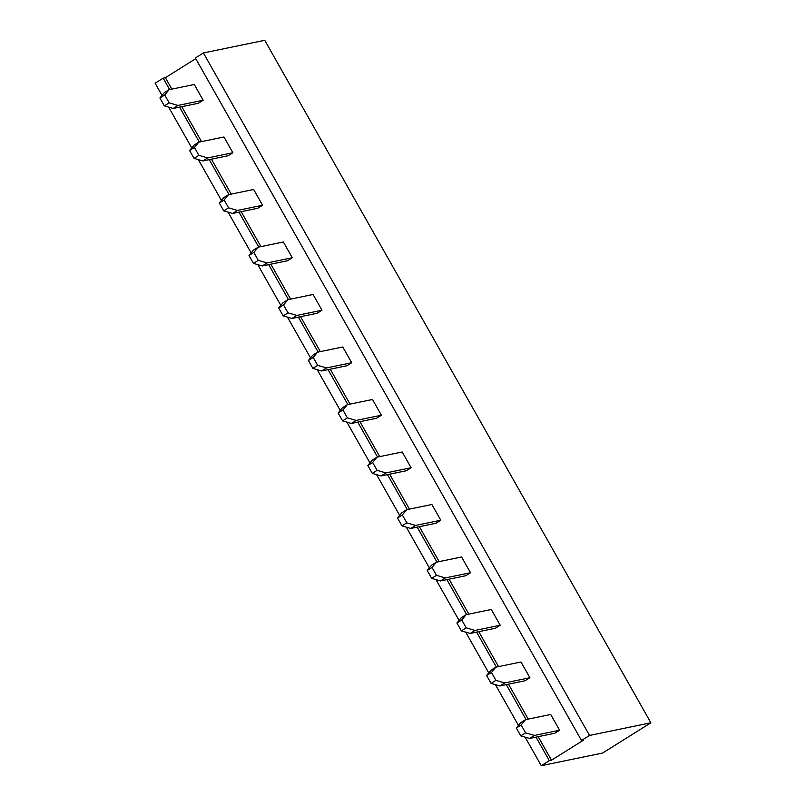 <?xml version="1.0" encoding="UTF-8"?>
<svg xmlns="http://www.w3.org/2000/svg" width="806" height="806" viewBox="0 0 806 806"><rect width="100%" height="100%" fill="white"/><g stroke="black" fill="none" stroke-linecap="round" stroke-linejoin="round"><path stroke-width="1.21" d="M551.495 760.209L549.309 760.652L541.259 765.7L602.606 753.046L650.875 722.791L589.529 735.445L581.489 740.482L583.675 740.039L551.495 760.209L538.186 736.684M541.259 765.7L525.109 737.137M518.46 725.4L495.398 684.637M488.758 672.899L465.697 632.136M459.057 620.398L435.996 579.645M429.356 567.898L406.295 527.144M399.655 515.407L376.593 474.643M369.954 462.906L346.892 422.143M340.243 410.405L317.181 369.642M310.542 357.904L287.48 317.141M280.841 305.403L257.779 264.64M251.14 252.903L228.078 212.139M221.438 200.402L198.377 159.648M191.737 147.901L168.676 107.148M162.026 95.41L155.125 83.209L163.175 78.162L165.361 77.708L195.737 58.677M581.489 740.482L195.354 57.992L203.394 52.954L264.741 40.3L650.875 722.791M549.309 760.652L536 737.127M526.056 719.567L506.299 684.637M496.355 667.066L476.598 632.136M466.654 614.565L446.887 579.635M436.953 562.064L417.186 527.134M407.252 509.563L387.485 474.633M377.54 457.062L357.783 422.132M347.839 404.572L328.082 369.632M318.138 352.071L298.381 317.131M288.437 299.57L268.67 264.64M258.736 247.069L238.969 212.139M229.035 194.568L209.268 159.638M199.324 142.068L179.567 107.138M169.623 89.567L163.175 78.162M203.394 52.954L589.529 735.445M528.252 719.113L508.485 684.183M498.551 666.612L478.784 631.682M468.84 614.112L449.083 579.182M439.139 561.611L419.382 526.681M409.438 509.11L389.671 474.18M379.737 456.619L359.97 421.679M350.036 404.118L330.269 369.188M320.335 351.618L300.567 316.687M290.623 299.117L270.866 264.187M260.922 246.616L241.165 211.686M231.221 194.115L211.454 159.185M201.52 141.614L181.753 106.684M171.819 89.113L165.361 77.708M198.77 142.188L223.967 136.99L232.874 152.737L228.048 155.76L202.86 160.958L194.055 158.379L189.601 150.5L193.944 145.211L198.77 142.188L194.427 147.478L198.881 155.357L207.686 157.936L232.874 152.737M228.471 194.679L253.668 189.491L262.575 205.238L257.749 208.26L232.561 213.459L223.756 210.88L219.303 203.001L223.645 197.712L228.471 194.679L224.128 199.979L228.582 207.847L237.387 210.437L262.575 205.238M258.182 247.18L283.369 241.991L292.286 257.739L287.45 260.761L262.262 265.96L253.467 263.381L249.004 255.502L253.346 250.213L258.182 247.18L253.83 252.48L258.293 260.348L267.088 262.937L292.286 257.739M317.584 352.182L342.772 346.983L351.688 362.74L346.862 365.763L321.665 370.962L312.869 368.372L308.416 360.504L312.758 355.204L317.584 352.182L313.242 357.471L317.695 365.35L326.49 367.929L351.688 362.74M287.883 299.681L313.071 294.482L321.987 310.239L317.161 313.262L291.963 318.461L283.168 315.871L278.705 308.003L283.057 302.703L287.883 299.681L283.541 304.98L287.994 312.849L296.789 315.428L321.987 310.239M347.285 404.683L372.483 399.484L381.389 415.231L376.563 418.264L351.366 423.452L342.57 420.873L338.117 413.004L342.459 407.705L347.285 404.683L342.943 409.972L347.396 417.851L356.202 420.43L381.389 415.231M525.502 719.677L550.7 714.479L559.606 730.236L554.78 733.259L529.582 738.457L520.787 735.868L516.334 727.999L520.676 722.7L525.502 719.677L521.16 724.967L525.613 732.845L534.418 735.425L559.606 730.236M495.801 667.177L520.988 661.988L529.905 677.735L525.079 680.758L499.881 685.956L491.086 683.377L486.633 675.499L490.975 670.209L495.801 667.177L491.459 672.476L495.912 680.345L504.707 682.934L529.905 677.735M436.399 562.185L461.586 556.986L470.503 572.734L465.667 575.756L440.479 580.955L431.684 578.376L427.22 570.497L431.563 565.207L436.399 562.185L432.046 567.474L436.509 575.343L445.305 577.932L470.503 572.734M466.1 614.676L491.287 609.487L500.204 625.234L495.378 628.257L470.18 633.456L461.385 630.876L456.921 622.998L461.274 617.708L466.1 614.676L461.757 619.975L466.211 627.844L475.006 630.433L500.204 625.234M406.687 509.684L431.885 504.485L440.791 520.233L435.965 523.265L410.778 528.454L401.972 525.875L397.519 517.996L401.862 512.707L406.687 509.684L402.345 514.974L406.798 522.852L415.604 525.431L440.791 520.233M376.986 457.183L402.184 451.985L411.09 467.732L406.264 470.764L381.077 475.953L372.271 473.374L367.818 465.495L372.16 460.206L376.986 457.183L372.644 462.473L377.097 470.351L385.903 472.931L411.09 467.732M169.069 89.688L194.266 84.489L203.172 100.236L198.347 103.269L173.149 108.457L164.353 105.878L159.9 98L164.243 92.71L169.069 89.688L164.726 94.977L169.179 102.856L177.985 105.435L203.172 100.236M194.427 147.478L189.601 150.5M198.881 155.357L194.055 158.379M207.686 157.936L202.86 160.958M237.387 210.437L232.561 213.459M228.582 207.847L223.756 210.88M224.128 199.979L219.303 203.001M267.088 262.937L262.262 265.96M258.293 260.348L253.467 263.381M253.83 252.48L249.004 255.502M313.242 357.471L308.416 360.504M317.695 365.35L312.869 368.372M326.49 367.929L321.665 370.962M283.541 304.98L278.705 308.003M287.994 312.849L283.168 315.871M296.789 315.428L291.963 318.461M356.202 420.43L351.366 423.452M347.396 417.851L342.57 420.873M342.943 409.972L338.117 413.004M521.16 724.967L516.334 727.999M525.613 732.845L520.787 735.868M534.418 735.425L529.582 738.457M504.707 682.934L499.881 685.956M495.912 680.345L491.086 683.377M491.459 672.476L486.633 675.499M432.046 567.474L427.22 570.497M436.509 575.343L431.684 578.376M445.305 577.932L440.479 580.955M475.006 630.433L470.18 633.456M466.211 627.844L461.385 630.876M461.757 619.975L456.921 622.998M402.345 514.974L397.519 517.996M406.798 522.852L401.972 525.875M415.604 525.431L410.778 528.454M385.903 472.931L381.077 475.953M377.097 470.351L372.271 473.374M372.644 462.473L367.818 465.495M164.726 94.977L159.9 98M169.179 102.856L164.353 105.878M177.985 105.435L173.149 108.457"/></g></svg>
